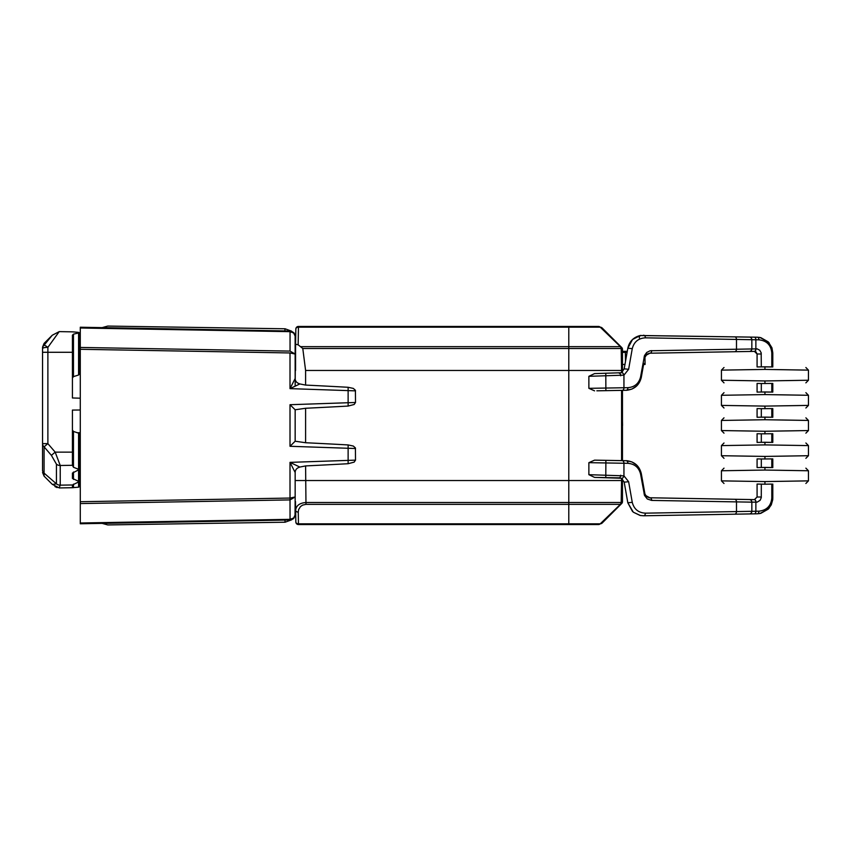 <?xml version="1.0" encoding="UTF-8"?>
<svg xmlns="http://www.w3.org/2000/svg" width="851" height="851" viewBox="0 0 851 851"><rect width="100%" height="100%" fill="white"/><g stroke="black" fill="none" stroke-linecap="round" stroke-linejoin="round"><path stroke-width="1.28" d="M295.574 370.472L295.574 344.23L298.148 344.804L298.456 327.178A2.617 1.883 -179 0 0 295.84 329.018L295.574 344.23M620.687 475.209A2.617 1.532 91 0 1 619.113 477.837L594.572 477.4L588.871 474.688L623.943 475.837A2.617 1.776 113 0 1 621.07 478.251L594.572 477.4M588.871 462.667L594.572 460.146L626.762 460.721C634.591 461.71 639.441 466.029 641.314 473.688L640.59 474.145C638.931 467.529 634.708 463.923 627.921 463.316L588.871 462.667L588.871 474.688M596.87 460.189L621.581 460.614L621.581 390.386M643.782 363.356L641.314 377.312C639.441 384.971 634.591 389.29 626.762 390.279L596.87 390.811M594.572 390.854L588.871 388.333L627.921 387.684C634.708 387.077 638.931 383.471 640.59 376.855L644.494 355.59L646.717 352.463L650.153 350.761L757.167 348.867L759.741 350.261L761.177 352.825L761.315 366.866L772.804 366.941L771.793 366.919L771.793 352.931C771.038 345.091 766.74 340.719 758.922 339.826A2.617 1.617 -89 0 0 757.358 337.209L759.826 337.443L768.293 341.911L760.847 337.666L757.358 337.209L759.826 337.453M758.922 339.826L645.388 337.836C638.378 338.251 634.006 341.857 632.261 348.665L628.623 369.291L623.943 375.163L588.871 376.312L588.871 388.333M588.871 376.312L594.572 373.6L621.07 372.749L624.187 368.834L627.825 348.208L632.548 339.475L640.367 335.496L754.294 337.156L640.08 335.549C633.431 337.294 629.346 341.506 627.825 348.208L632.548 339.475M621.624 372.483L621.581 370.472L621.581 372.504L619.113 373.163A2.617 1.532 -91 0 1 620.687 375.791M302.786 348.495L621.198 348.495L620.4 346.655L621.198 348.495L621.581 370.472L305.594 370.472L302.786 348.495L298.148 344.804M80.281 523.003L80.281 523.769L80.281 523.003L290.053 519.333L290.01 498.058L290.053 499.909L295.159 496.963L295.031 516.014L293.669 518.525L291.191 519.95L80.281 523.769L80.281 501.718L290.053 498.058L295.159 496.963L295.159 472.486L295.159 480.528L621.581 480.528L621.624 478.517M624.166 482.049L621.581 478.496L621.198 502.505L621.581 480.528M295.478 501.484L295.637 510.228C296.18 505.568 299.637 502.994 305.977 502.505L621.198 502.505L620.4 504.345L600.242 523.822L598.423 524.556L298.456 524.556A2.617 2.617 0 0 1 295.84 521.982L295.637 510.228A2.617 1.883 179 0 0 298.254 512.068L298.456 523.822A2.617 1.883 179 0 1 295.84 521.982M295.159 386.184L295.478 349.516M80.281 501.718L80.281 327.231L291.191 331.05L294.052 332.911L295.127 335.56L295.159 378.514A5.244 5.244 0 0 0 298.084 383.216L299.839 383.939L290.01 388.63L295.159 378.514A5.244 5.244 180 0 0 298.18 383.258M295.159 409.778L295.159 441.222L290.01 446.286L290.01 404.714L295.159 409.778L305.594 408.267A300.477 5.244 178 0 0 348.123 406.065L354.144 404.491L355.516 402.48L355.41 390.29L353.314 388.407L348.123 387.29A300.477 5.244 -178 0 0 305.594 385.077L299.839 383.939M299.839 467.061L298.18 467.742A5.244 5.244 180 0 0 295.159 472.486L290.01 462.37L299.839 467.061L305.594 465.923A300.477 5.244 178 0 0 348.123 463.71L354.144 462.136L355.516 460.136L355.41 447.934L353.314 446.052L348.123 444.935A300.477 5.244 -178 0 0 305.594 442.733L295.159 441.222M600.285 327.22L600.37 327.22A2.617 2.617 0 0 1 602.2 327.997L621.698 347.495A2.617 2.617 0 0 1 622.464 349.346L621.421 349.346L621.421 360.792M621.421 490.208L621.421 501.654A1.574 1.574 0 0 1 621.198 502.452L621.421 490.208M622.464 349.346L622.464 371.876M622.464 390.364L622.464 460.636M622.464 479.124L622.464 501.654A2.617 2.617 0 0 1 621.698 503.505L602.2 523.003A2.617 2.617 0 0 1 600.37 523.78L600.285 523.78M622.464 501.654L621.421 501.654M621.198 348.548A1.574 1.574 0 0 1 621.421 349.346M643.59 364.441L645.079 364.441L643.59 364.441M644.952 356.941L645.079 364.441M624.964 364.441L622.464 364.451M627.272 351.346L625.166 351.346L627.272 351.346M625.166 351.346L622.464 351.346L625.166 351.346L625.347 352.367L622.464 352.367M621.932 460.625L622.347 437.031L622.145 425.5L621.581 425.5M621.932 390.375L622.145 425.5M622.464 430.159L622.464 425.5M298.456 524.556L298.456 523.822L600.242 523.822A2.617 2.617 0 0 1 598.423 524.556L600.242 523.822L620.4 504.345L621.198 502.505L620.4 504.345L568.787 504.345L568.787 524.556L581.956 524.556M300.754 346.655L568.787 346.655L568.787 327.178L298.456 327.178L298.456 326.444A2.617 2.617 0 0 0 295.84 329.018A2.617 2.617 0 0 1 298.456 326.444L598.423 326.444L568.787 326.444L568.776 327.178L600.242 327.178A2.617 2.617 0 0 0 598.423 326.444L600.242 327.178L598.423 326.444L600.242 327.178L620.4 346.655L568.787 346.655L568.787 504.345L305.977 504.345L302.584 505.111L300.456 506.611L298.648 509.515L298.254 512.068M622.549 425.5L622.464 420.841M296.956 468.539L296.339 469.178M298.18 467.742L298.084 467.784A5.244 5.244 0 0 0 295.159 472.486M284.925 520.195L285.117 522.216L291.585 519.833L290.01 520.11L290.053 519.333L293.669 517.993L295.159 514.866M80.281 347.442L290.053 351.101L295.159 354.037L290.053 352.952L80.281 349.293L80.281 347.442L80.281 349.293M295.159 336.134L293.669 333.007L290.053 331.667L80.281 327.997L80.281 327.231L80.281 327.997M290.042 520.11L290.031 519.333M290.01 330.89L290.031 331.667L290.053 330.89L291.585 331.167L285.117 328.784L107.769 326.071L102.163 327.614M90.578 523.588L80.281 523.769M80.281 327.231L90.578 327.412M355.516 448.52L290.01 446.286M290.01 404.714L355.516 402.48M290.01 498.058L290.01 462.37L355.516 460.136M355.516 390.864L290.01 388.63L290.01 352.952M78.579 434.478L79.239 433.819L78.579 433.17L73.473 431.436L73.473 467.284L72.42 465.306L60.23 465.486L60.23 485.155L59.176 487.889L52.251 484.315L59.176 487.889M42.55 470.954L42.55 348.602A5.244 4.829 -0 0 1 44.082 345.187L52.251 335.241L59.176 331.656L47.879 347.357A5.244 1.021 -140.6 0 0 44.082 345.187L44.082 343.4L52.166 335.326M42.55 443.637L42.55 469.922L42.55 443.637L42.55 469.922L42.55 443.637L47.879 443.637L44.082 446.839L44.082 473.135L56.432 483.825L56.432 464.157L51.39 455.349L44.082 446.839A5.244 4.542 180 0 1 42.55 443.637M73.473 331.901L78.579 332.379L72.42 331.858L78.579 332.379L78.579 332.996L73.473 334.145L72.42 335.188L72.42 397.97L80.281 398.204M78.579 332.379L78.579 375.014L78.579 373.94L78.579 375.014L73.473 376.621L72.42 377.993M73.473 484.134L73.473 487.655L72.42 487.697L72.463 484.974L79.239 481.655L72.42 478.39L72.42 473.071L79.239 469.518L73.473 467.284M80.281 410.001L72.42 410.076L72.42 465.306M78.579 482.326L78.579 487.176L78.579 486.559L78.579 487.176L78.579 486.559L78.579 487.176L72.42 487.697L72.42 485.198M42.55 348.602L42.55 347.112L42.55 348.602A5.244 1.234 180 0 1 47.879 347.357L47.879 443.637L55.187 452.136L60.23 465.486A5.244 4.542 180 0 1 56.432 464.157L56.432 467.263L56.432 464.157M72.42 478.39L72.42 473.071L72.42 478.39M52.39 484.453L56.432 483.825A5.244 4.542 180 0 0 60.23 485.155L72.463 484.974M72.42 452.136L55.187 452.136L51.39 455.349M72.42 430.053L73.473 431.436M73.473 334.145L72.42 335.188L73.473 334.145L73.473 376.621M73.473 487.655L72.42 487.697L73.473 487.655M72.42 352.282L42.55 352.282L42.55 349.633M102.163 523.386L107.769 524.929L284.925 522.216M295.159 514.015L295.574 506.59M295.659 339.506L295.584 343.517M284.925 328.784L284.925 330.805M295.574 344.41L295.414 343.517M295.414 339.262L295.159 336.985M624.166 368.951L621.581 372.504L624.166 368.951M622.145 460.625A2.617 1.851 91 0 1 623.943 463.242L623.943 475.837L628.623 481.709L632.261 502.335L627.825 502.792L633.304 512.196L627.825 502.792L624.187 482.166L621.07 478.251M772.804 458.902L761.315 458.976L772.804 458.902L772.804 467.561L771.793 467.55L772.804 467.561M771.793 467.55L764.943 467.422L764.943 470.05L721.435 470.763L721.435 480.868L764.943 481.581L808.45 480.868L808.45 470.763L764.943 470.05L764.943 467.422L757.082 467.561L757.082 458.902L761.315 458.976L761.315 467.486L771.793 467.55L771.793 458.923M772.804 433.744L761.315 433.819L772.804 433.744L772.804 442.403L771.793 442.392L772.804 442.403M798.589 455.87L764.943 456.423L808.45 455.71L808.45 445.605L764.943 444.892L764.943 442.275L757.082 442.403L757.082 433.744L761.315 433.819L761.315 442.339L771.793 442.392L771.793 433.765M771.793 352.931L772.804 352.931L771.942 347.793L768.293 341.911L772.804 352.931L772.804 366.941M771.793 366.919L764.943 366.802L764.943 369.419L721.435 370.132L721.435 380.237L764.943 380.95L808.45 380.237L808.45 370.132L764.943 369.419L764.943 366.802L757.082 366.941L757.082 353.995L754.412 351.378L649.877 353.208L647.015 354.112L644.803 357.537L644.079 357.08M772.804 383.439L761.315 383.514L772.804 383.439L772.804 392.098L771.793 392.077L772.804 392.098M771.793 392.077L764.943 391.96L764.943 394.577L721.435 395.29L721.435 405.395L764.943 406.108L808.45 405.395L808.45 395.29L764.943 394.577L764.943 391.96L757.082 392.098L757.082 383.439L761.315 383.514L761.315 392.024L771.793 392.077L771.793 383.45M772.804 408.597L761.315 408.661L772.804 408.597L772.804 417.256L771.793 417.235L772.804 417.256M771.793 417.235L764.943 417.118L764.943 419.734L721.435 420.447L721.435 430.553L764.943 431.266L808.45 430.553L808.45 420.447L764.943 419.734L764.943 417.118L757.082 417.256L757.082 408.597L761.315 408.661L761.315 417.181L771.793 417.235L771.793 408.608M772.804 484.059L772.804 498.069L768.293 509.089L771.283 504.824L772.708 499.814L772.804 498.069L771.793 498.069L771.793 484.081L764.943 484.198L771.793 484.081M641.314 473.688L636.793 465.135L641.314 473.688L644.952 494.091L646.611 496.58L649.366 497.761L754.412 499.622L757.082 497.005L757.082 484.059L764.943 484.198L761.315 484.134L761.283 497.59L760.145 500.303L757.167 502.133L751.837 502.154L751.837 511.313L758.922 511.174A2.617 1.617 89 0 1 757.358 513.791L643.579 515.78L640.367 515.504L633.304 512.196L640.08 515.451L643.579 515.78A2.617 1.851 89 0 0 645.388 513.164L751.837 511.313A2.617 2.617 0 0 1 749.263 513.94M632.261 502.335C634.006 509.143 638.378 512.749 645.388 513.164M644.835 493.601L645.675 495.537L649.877 497.792A2.617 1.851 91 0 1 651.685 500.42L647.324 499.005L644.494 495.41L640.59 474.145M668.822 515.344L757.358 513.791L760.847 513.334L768.293 509.089L759.826 513.557L757.358 513.791L759.826 513.547M755.986 502.239A2.617 1.617 91 0 0 754.412 499.622L668.822 498.133M751.837 339.687A2.617 2.617 0 0 0 749.263 337.06A2.617 2.617 0 0 1 751.837 339.687L751.837 348.846A2.617 2.617 0 0 1 749.263 351.463A2.617 2.617 0 0 0 751.837 348.846M754.294 351.378A2.617 1.617 -91 0 0 755.869 348.761L755.869 339.772A2.617 1.617 -89 0 0 754.294 337.156L757.358 337.209M668.822 352.867L754.412 351.378A2.617 1.617 -91 0 0 755.986 348.761M758.092 433.765L757.082 433.744M807.961 430.563L802.014 430.659M798.589 430.723L786.324 430.925M726.967 430.649L721.627 430.553M757.082 417.256L758.092 417.235M758.092 408.608L757.082 408.597M807.961 405.406L802.014 405.501M798.589 405.565L786.324 405.767M726.967 405.491L721.627 405.395M757.082 392.098L758.092 392.077M758.092 383.45L757.082 383.439M807.961 380.248L802.014 380.344M798.589 380.408L786.324 380.61M726.967 380.333L721.627 380.237M757.082 366.941L758.092 366.919M764.943 456.423L764.943 459.04L764.943 456.423L721.435 455.71L721.435 445.605L764.943 444.892L764.943 442.275L771.793 442.392M758.092 458.923L757.082 458.902M807.961 455.71L802.014 455.817M726.967 455.806L721.627 455.71M757.082 442.403L758.092 442.392M758.092 484.081L757.082 484.059M807.961 480.868L802.014 480.975M798.589 481.028L786.324 481.24M726.967 480.953L721.627 480.868M757.082 467.561L758.092 467.55M749.263 499.537A2.617 2.617 0 0 1 751.837 502.154L651.685 500.42M649.749 497.792L649.026 497.718M649.015 497.707L645.483 495.261M645.228 356.218L646.973 354.144L649.749 353.208M627.921 387.684A2.617 1.851 -91 0 1 626.113 390.301L631.878 389.098L636.793 385.865L641.314 377.312L640.59 376.855M636.793 465.135L631.878 461.902L626.113 460.699A2.617 1.851 91 0 1 627.921 463.316M756.018 351.889L757.082 353.995L761.315 353.995M644.835 357.399L645.675 355.463L649.877 353.208A2.617 1.851 -91 0 0 651.685 350.58M644.803 493.463L644.079 493.92M628.623 481.709L624.187 482.166M645.388 337.836A2.617 1.851 -89 0 0 643.579 335.22M632.261 348.665L627.825 348.208M628.623 369.291L624.187 368.834M622.145 390.375A2.617 1.851 -91 0 0 623.943 387.758L623.943 375.163A2.617 1.776 -113 0 0 621.07 372.749M640.058 335.56L640.782 335.422A2.617 1.84 -99.3 0 0 639.346 338.007M764.943 431.266L764.943 433.882L764.943 431.266M764.943 481.581L764.943 484.198L764.943 481.581M764.943 380.95L764.943 383.578L764.943 380.95M764.943 406.108L764.943 408.725L764.943 406.108M305.594 408.267L305.594 442.733M305.594 370.472L305.594 385.077M621.698 503.505L621.156 502.962M602.2 327.997L601.646 328.539M627.091 352.367L625.347 352.367L625.506 361.345M305.594 465.923L305.977 504.345M598.423 524.556L600.242 523.822A2.617 2.617 0 0 1 598.423 524.556M620.4 346.655L600.242 327.178L620.4 346.655L621.198 348.495M290.031 499.909L80.281 503.569M290.053 351.101L290.053 331.667M348.123 463.71L348.123 444.935M348.123 406.065L348.123 387.29M79.239 444.073L80.281 444.041M80.281 432.691L77.143 432.723M73.473 471.997L73.473 479.411M78.579 470.188L78.579 481.017M78.579 433.17L78.579 468.88M42.55 469.922A5.244 4.542 180 0 0 44.082 473.135L44.082 476.145L52.251 484.315M294.637 334.198A10.478 10.478 0 0 1 295.722 335.783A10.478 10.478 -45.5 0 0 293.882 333.369L292.276 331.784M292.276 519.216L293.882 517.631A10.478 10.478 -134.5 0 0 295.722 515.217A10.478 10.478 0 0 1 294.648 516.802M605.88 390.662L605.784 373.398M605.784 477.602L605.88 460.338M758.922 511.174C766.74 510.281 771.038 505.909 771.793 498.069M754.294 499.622A2.617 1.617 91 0 1 755.869 502.239L755.869 511.228A2.617 1.617 89 0 1 754.294 513.844M734.679 514.185A2.617 1.851 89 0 0 736.487 511.568L736.487 501.899A2.617 1.851 91 0 0 734.679 499.282M734.679 351.718A2.617 1.851 -91 0 0 736.487 349.101L736.487 339.432A2.617 1.851 -89 0 0 734.679 336.815M754.518 499.622L757.082 497.005L761.315 497.005M620.4 504.345L621.198 502.505M72.516 331.847L59.176 331.613M72.516 487.708L59.176 487.942M79.239 350.016L79.239 371.972L80.281 372.004M79.239 433.829L79.239 486.868M79.239 332.688L79.239 374.483M44.082 343.4L42.55 347.112M44.082 476.145L42.55 472.443M80.281 447.552L79.239 447.583M54.932 486.559L57.134 487.602M626.113 390.301L626.783 390.279M626.113 460.699L626.783 460.721M627.825 502.792L632.548 511.525M633.304 512.196L640.367 515.493M760.847 513.323L769.123 508.175M760.847 337.677L769.123 342.825M633.304 338.804L640.367 335.507M772.804 352.931L768.996 342.666M640.782 515.578L640.058 515.44M768.996 508.334L772.804 498.069M721.435 430.553L724.01 433.17M808.45 430.553L805.876 433.17M721.435 455.71L724.01 458.327M808.45 455.71L805.876 458.327M808.45 480.868L805.876 483.485M721.435 480.868L724.01 483.485M808.45 470.763L805.876 468.146M721.435 470.763L724.01 468.146M808.45 420.447L805.876 417.83M721.435 420.447L724.01 417.83M721.435 445.605L724.01 442.988M808.45 445.605L805.876 442.988M808.45 370.132L805.876 367.515M721.435 370.132L724.01 367.515M808.45 380.237L805.876 382.854M721.435 380.237L724.01 382.854M721.435 395.29L724.01 392.673M808.45 395.29L805.876 392.673M721.435 405.395L724.01 408.012M808.45 405.395L805.876 408.012M754.518 351.378L757.082 353.995M641.314 377.312L636.793 385.865"/></g></svg>
